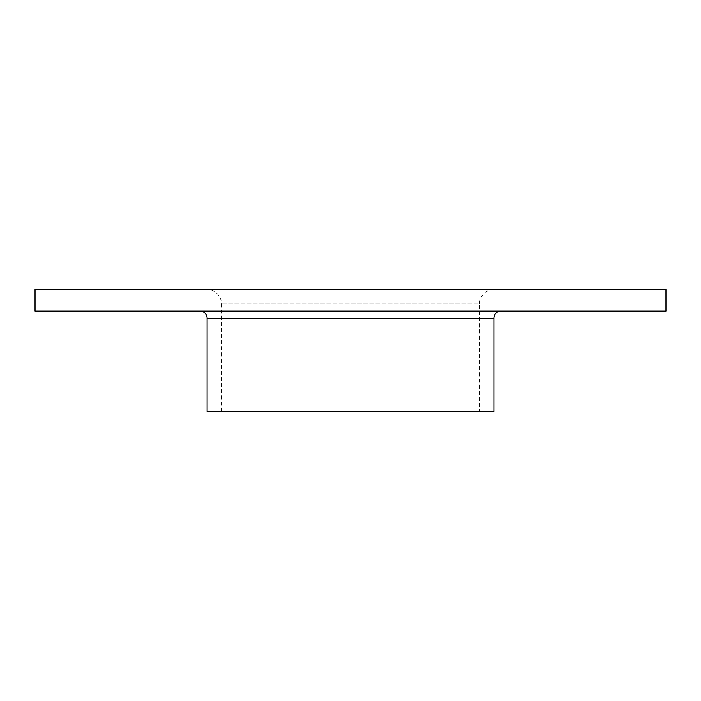 <?xml version="1.0" encoding="UTF-8"?>
<svg xmlns="http://www.w3.org/2000/svg" width="701" height="701" viewBox="0 0 701 701"><rect width="100%" height="100%" fill="white"/><g stroke="black" fill="none" stroke-linecap="round" stroke-linejoin="round"><path stroke-width="0.53" stroke-dasharray="3.5 2.63" d="M199.943 311.069L501.057 311.069L199.943 311.069M221.455 411.443L221.455 303.901A14.335 14.335 0 0 0 207.11 289.557L493.89 289.557A14.335 14.335 0 0 0 479.545 303.901L221.455 303.901L479.545 303.901L479.545 411.443L221.455 411.443L479.545 411.443M493.89 289.557L207.11 289.557M35.05 289.557L665.95 289.557M35.05 311.069L665.95 311.069M207.11 411.443L493.89 411.443M207.11 318.236L493.89 318.236"/><path stroke-width="1.05" d="M493.89 318.236L207.11 318.236L207.11 411.443L493.89 411.443L493.89 318.236A7.168 7.168 0 0 1 501.057 311.069M207.11 318.236A7.168 7.168 0 0 0 199.943 311.069M665.95 289.557L35.05 289.557L35.05 311.069L665.95 311.069L665.95 289.557"/></g></svg>
